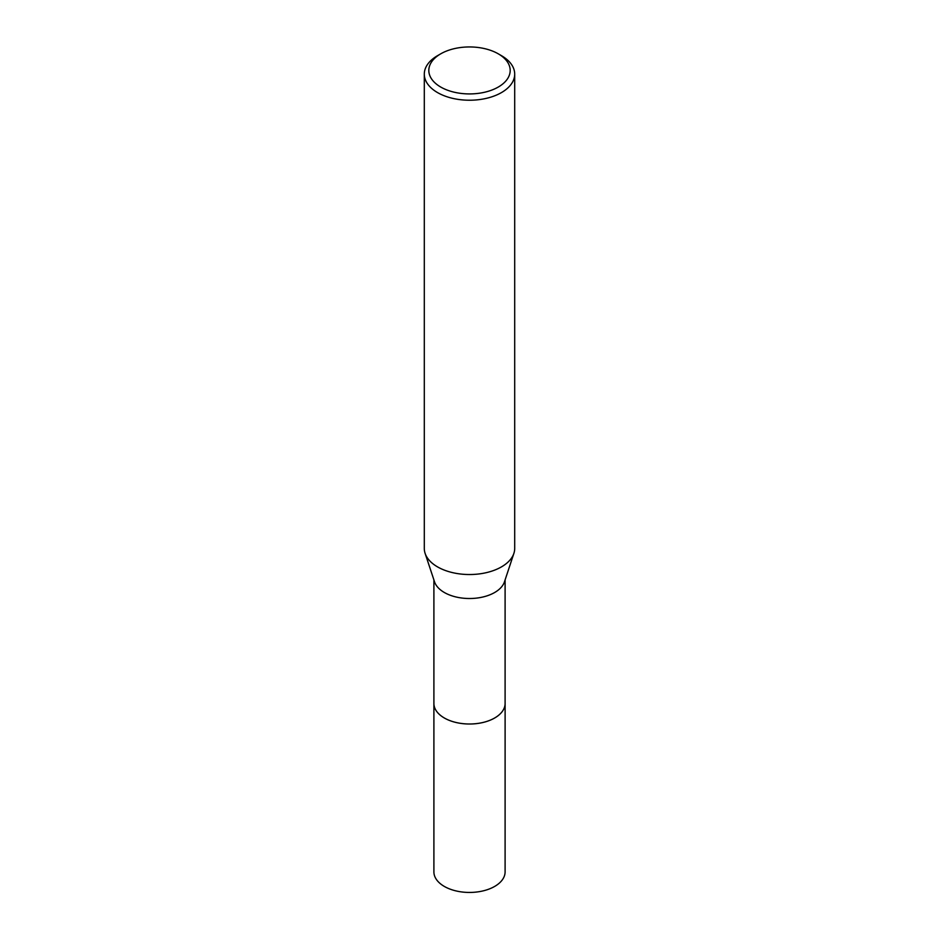 <?xml version="1.0" encoding="UTF-8"?>
<svg xmlns="http://www.w3.org/2000/svg" width="939" height="939" viewBox="0 0 939 939"><rect width="100%" height="100%" fill="white"/><g stroke="black" fill="none" stroke-linecap="round" stroke-linejoin="round"><path stroke-width="1.41" d="M505.1 702.935A35.612 20.564 180 0 1 505.112 703.452A35.6 20.552 180 0 1 494.677 717.983A35.6 20.552 180 0 1 455.873 722.431A35.6 20.552 180 0 1 433.9 703.452A35.612 20.564 180 0 1 433.9 702.935M505.1 703.088A35.6 20.552 180 0 1 494.677 717.995A35.6 20.552 180 0 1 455.579 722.373A35.6 20.552 180 0 1 433.9 703.088M498.269 53.828L501.461 55.671A45.201 26.104 180 0 1 514.701 74.134L514.701 548.435A45.201 26.104 180 0 1 513.903 553.329L504.466 581.816A35.6 20.552 180 0 1 494.677 592.497A35.6 20.552 180 0 1 459.042 597.603A35.6 20.552 180 0 1 434.534 581.816L425.097 553.329A45.201 26.104 180 0 1 424.299 548.435L424.299 74.134A45.201 26.104 180 0 1 437.539 55.671L440.731 53.828A40.682 23.487 180 0 1 498.269 53.828A40.682 23.487 180 0 1 498.269 87.045A40.682 23.487 180 0 1 440.731 87.045A40.682 23.487 180 0 1 440.731 53.828L437.539 55.671M513.903 553.329A45.201 26.104 180 0 1 501.461 566.886A45.201 26.104 180 0 1 456.213 573.377A45.201 26.104 180 0 1 425.097 553.329M514.701 74.134A45.201 26.104 180 0 1 501.461 92.585A45.201 26.104 180 0 1 452.199 98.243A45.201 26.104 180 0 1 424.299 74.134M433.888 703.452A35.612 20.564 180 0 0 444.323 717.995A35.612 20.564 180 0 0 483.127 722.455A35.612 20.564 180 0 0 505.112 703.452L505.1 871.897A35.6 20.552 180 0 1 483.127 890.876A35.6 20.552 180 0 1 444.323 886.428A35.6 20.552 180 0 1 433.9 871.897L433.9 579.903M505.1 703.452L505.1 579.903"/></g></svg>
